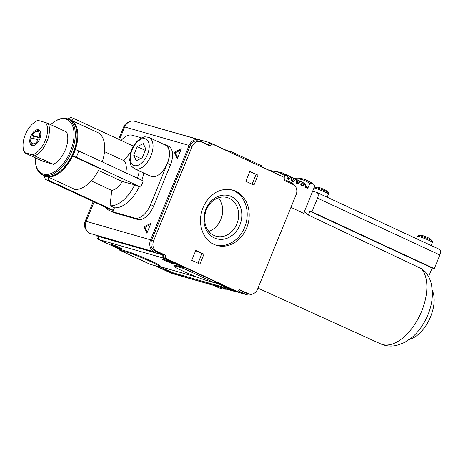 <?xml version="1.0" encoding="UTF-8"?>
<svg xmlns="http://www.w3.org/2000/svg" width="463" height="463" viewBox="0 0 463 463"><rect width="100%" height="100%" fill="white"/><g stroke="black" fill="none" stroke-linecap="round" stroke-linejoin="round"><path stroke-width="0.69" d="M50.641 124.628A29.765 16.344 114.9 0 1 54.356 121.763L55.022 121.329A30.656 16.83 114.9 0 1 68.229 119.147L69.942 119.94A30.656 16.83 114.9 0 1 76.794 131.44L76.893 132.221A29.765 16.344 114.9 0 1 57.997 172.936L57.331 173.365A30.656 16.83 114.9 0 1 45.484 176.056A30.656 16.83 114.9 0 1 44.13 175.552L42.417 174.754A30.656 16.83 114.9 0 1 35.564 163.26L35.46 162.472A29.765 16.344 114.9 0 1 35.252 157.785M68.588 119.309A30.923 16.981 114.9 0 1 71.175 120.23A30.923 16.981 114.9 0 1 75.394 149.468A30.923 16.981 114.9 0 1 72.72 156.031A30.923 16.981 114.9 0 1 48.019 176.97A30.923 16.981 114.9 0 1 44.24 175.882A30.923 16.981 114.9 0 1 42.775 174.921M48.245 123.517L45.588 122.573A18.821 10.336 114.9 0 1 45.299 140.526A18.821 10.336 114.9 0 1 32.416 154.856L53.419 164.313A20.169 11.071 114.9 0 0 65.381 149.717A20.169 11.071 114.9 0 0 66.591 132.03L48.245 123.517A20.169 11.071 114.9 0 1 47.035 141.203A20.169 11.071 114.9 0 1 35.072 155.799M39.222 137.389L32.358 135.422A6.586 3.617 114.9 0 1 37.763 131.567A6.586 3.617 114.9 0 1 39.222 137.389M31.345 137.905L38.209 139.878A6.586 3.617 114.9 0 1 32.798 143.733A6.586 3.617 114.9 0 1 31.345 137.905L31.634 138.171M32.647 135.688L33.666 136.157A7.935 4.358 -65.1 0 0 32.757 138.31M75.394 149.468L78.814 151.007A33.614 18.456 114.9 0 1 76.279 157.217L72.72 156.031L99.568 168.491A30.923 16.981 114.9 0 1 74.867 189.431L48.019 176.97L48.928 180.402L113.348 210.3L114.477 207.812L110.049 205.763L111.757 190.415L91.24 180.894M67.395 119.147L70.561 117.602A33.614 18.456 114.9 0 1 73.895 118.516A33.614 18.456 114.9 0 1 74.138 118.632L71.175 120.23L98.023 132.69A30.923 16.981 114.9 0 1 102.259 161.888M98.538 170.511L122.249 181.519A16.755 9.196 114.9 0 1 111.757 190.415M104.522 151.656L123.905 160.649A16.755 9.196 114.9 0 1 125.762 172.797M122.249 181.519L134.75 184.824A30.923 16.981 114.9 0 1 110.049 205.763M139.294 170.934A30.923 16.981 114.9 0 1 137.442 178.22M123.905 160.649L130.873 151.91M134.75 184.824L139.172 186.873A30.923 16.981 114.9 0 1 114.477 207.812M143.721 172.988A30.923 16.981 114.9 0 1 141.863 180.275M203.957 254.146L195.803 250.361L191.751 260.293L199.906 264.078L203.957 254.146L201.955 253.574L198.025 263.204M214.01 244.377A28.77 23.96 -74 0 1 202.383 209.421A28.77 23.96 -74 0 1 232.785 190.148A28.77 23.96 -74 0 1 247.879 224.41A28.77 23.96 -74 0 1 216.916 245.459A28.77 23.96 -74 0 1 214.01 244.377M209.942 145.903L212.135 143.964L284.184 177.41L284.351 180.437L293.015 184.459A8.068 6.719 -74 0 1 296.089 194.749L257.578 289.115A8.068 6.719 -74 0 1 249.239 294.028A8.068 6.719 -74 0 1 248.423 293.727L239.759 289.705L237.571 291.644L165.517 258.198L165.355 255.165L156.691 251.149A8.068 6.719 -74 0 1 153.612 240.858L192.122 146.493A8.068 6.719 -74 0 1 200.467 141.58A8.068 6.719 -74 0 1 201.278 141.881L209.942 145.903M249.864 171.374L245.807 181.305L253.961 185.09L258.013 175.159L249.864 171.374M98.526 239.226L97.108 238.567L96.958 235.777M86.552 230.285A8.068 6.719 -74 0 1 85.204 221.227L93.219 201.596M118.644 139.288L123.714 126.862A8.068 6.719 -74 0 1 129.09 121.896M226.372 150.342L231.373 151.777L261.954 165.968L261.647 166.715L282.702 176.721M145.411 124.379L209.965 142.726L231.072 152.518L231.373 151.777M173.729 265.912L174.03 265.166A21.512 1.539 22.2 0 1 174.673 265.056L174.372 265.797L183.742 268.488L214.323 282.685L204.947 279.993A21.512 1.539 22.2 0 1 184.118 271.636A21.512 1.539 22.2 0 1 173.729 265.912A21.512 1.539 22.2 0 1 174.372 265.797M119.645 249.262L119.344 250.008L128.714 252.7A21.512 1.539 22.2 0 1 149.543 261.057A21.512 1.539 22.2 0 1 159.938 266.781L160.239 266.034A21.512 1.539 22.2 0 0 149.844 260.31A21.512 1.539 22.2 0 0 129.021 251.953L119.645 249.262L98.544 239.469L162.941 257.949L184.048 267.741L174.673 265.056M236.188 291.244L235.667 291.707L171.264 273.222L154.92 265.635M235.667 291.707L214.624 281.938L214.323 282.685M119.448 247.474A5.915 0.422 -157.8 0 0 113.846 245.164A5.915 0.422 -157.8 0 0 110.825 244.337A5.915 0.422 -157.8 0 0 116.144 246.958A5.915 0.422 -157.8 0 0 121.781 248.805A5.915 0.422 -157.8 0 0 119.448 247.474M170.969 262.261A5.915 0.422 -157.8 0 0 165.366 259.951A5.915 0.422 -157.8 0 0 162.345 259.118A5.915 0.422 -157.8 0 0 167.664 261.745A5.915 0.422 -157.8 0 0 173.301 263.592A5.915 0.422 -157.8 0 0 170.969 262.261M156.494 266.086L171.923 273.251L233.178 290.828L214.508 282.222M198.558 277.644L160.019 266.584M284.299 179.528L291.516 182.642A9.41 7.836 -74 0 1 294.74 185.686M252.208 294.08A9.41 7.836 -74 0 1 246.866 294.746A9.41 7.836 -74 0 1 245.911 294.393L238.775 291.082L239.082 290.336M98.544 239.469L98.376 236.437L95.795 235.239M162.941 257.949L162.779 254.916L155.504 251.542L155.198 252.289L89.776 233.335A9.41 7.836 -74 0 1 86.187 221.331L94.082 201.995M119.506 139.687L124.697 126.966A9.41 7.836 -74 0 1 134.432 121.231L198.83 139.71A9.41 7.836 -74 0 1 199.784 140.063L200.803 140.538L200.496 141.284L207.777 144.659L209.965 142.726M159.938 266.781A21.512 1.539 22.2 0 1 159.289 266.891L149.919 264.199L119.344 250.008M200.467 141.58L198.459 141.001A8.068 6.719 -74 0 0 190.119 145.92L151.609 240.285A8.068 6.719 -74 0 0 154.688 250.57L163.352 254.592L163.514 257.625L235.563 291.065L237.571 291.644M212.135 143.964L210.133 143.391L208.205 145.093M249.239 294.028L247.236 293.455A8.068 6.719 -74 0 1 246.42 293.148L248.423 293.727M239.493 289.936L246.42 293.148M184.048 267.741L183.742 268.488M155.198 252.289L154.179 251.814A9.41 7.836 -74 0 1 150.591 239.811L189.101 145.446A9.41 7.836 -74 0 1 198.83 139.71M226.992 289.213A60.503 33.22 114.9 0 1 218.177 287.465L213.756 285.416M238.341 290.955L238.775 291.082M98.376 236.437L162.779 254.916M105.633 207.36A34.956 19.191 -65.1 0 0 109.853 210.798L112.908 212.222A34.956 19.191 -65.1 0 0 114.454 212.795L137.783 219.491A17.478 9.596 -65.1 0 0 153.67 206.018L170.494 164.793A17.478 9.596 -65.1 0 0 168.549 146.273L165.494 144.85A17.478 9.596 -65.1 0 0 164.718 144.566L163.445 144.196M177.294 158.699L181.351 148.768L174.366 152.31L177.294 158.699M150.95 223.264L143.964 226.812L146.893 233.202L150.95 223.264M163.352 254.592L165.355 255.165M163.514 257.625L165.517 258.198M97.108 238.567L98.515 238.972M129.021 251.953L128.714 252.7M228.479 288.646L172.224 272.504L171.923 273.251M172.224 272.504L159.926 266.798M231.778 189.888A28.77 23.96 -74 0 1 245.876 223.837A28.77 23.96 -74 0 1 215.92 245.147M214.404 237.918A22.403 18.653 -74 0 1 212.361 200.057A22.403 18.653 -74 0 1 241.779 213.709A22.403 18.653 -74 0 1 214.404 237.918M214.045 235.441A20.1 16.737 -74 0 1 205.925 211.018A20.1 16.737 -74 0 1 227.165 197.556A20.1 16.737 -74 0 1 237.71 221.493A20.1 16.737 -74 0 1 216.076 236.199A20.1 16.737 -74 0 1 214.045 235.441M218.461 197.811A20.1 16.737 -74 0 1 221.76 216.916A20.1 16.737 -74 0 1 208.83 231.367M195.681 250.662L201.955 253.574M249.736 171.669L258.013 175.159M256.01 174.58L252.08 184.216M150.44 224.514L144.983 227.287L143.964 226.812M144.983 227.287L147.275 232.276M180.842 150.018L175.384 152.784L177.676 157.779M175.384 152.784L174.366 152.31M109.853 210.798A34.956 19.191 -65.1 0 0 111.398 211.377L134.721 218.067A17.478 9.596 -65.1 0 0 150.614 204.6L167.438 163.375A17.478 9.596 -65.1 0 0 165.494 144.85M141.637 137.939L132.088 135.202A17.478 9.596 -65.1 0 0 121.161 140.457M149.069 137.528L165.378 145.093A17.212 9.451 114.9 0 1 167.004 164.012A17.212 9.451 114.9 0 1 151.65 176.6A17.212 9.451 114.9 0 1 150.886 176.316L134.577 168.746C131.891 166.749 130.595 165.36 130.693 164.573L129.704 160.256L130.491 153.195C132.985 144.988 137.297 139.67 143.432 137.233C143.976 136.666 145.857 136.759 149.069 137.528A17.212 9.451 114.9 0 1 150.701 156.442A17.212 9.451 114.9 0 1 135.341 169.03A17.212 9.451 114.9 0 1 134.577 168.746M143.298 143.588L137.251 146.655L133.738 155.261L136.278 160.794L142.326 157.721L145.833 149.121L143.298 143.588M145.313 150.4L137.251 146.655M140.758 158.52L133.738 155.261M32.092 145.469A8.473 4.653 114.9 0 1 31.715 145.33A8.473 4.653 114.9 0 1 31.067 135.688A8.473 4.653 114.9 0 1 38.851 129.964A8.473 4.653 114.9 0 1 39.65 139.276A8.473 4.653 114.9 0 1 32.092 145.469M23.15 147.662L23.3 148.849A20.169 11.071 114.9 0 0 24.36 152.726L24.979 152.721A18.821 10.336 114.9 0 1 23.15 147.662A18.821 10.336 114.9 0 1 35.101 121.919A18.821 10.336 114.9 0 1 38.151 120.438L37.538 120.444A20.169 11.071 114.9 0 0 36.108 121.265L35.101 121.919M24.979 152.721L32.416 154.856M45.588 122.573L38.151 120.438M24.36 152.726L42.706 161.24L53.419 164.313M54.356 121.763A29.765 16.344 114.9 0 1 73.189 142.43A29.765 16.344 114.9 0 1 43.429 174.129A29.765 16.344 114.9 0 1 35.46 162.472M68.229 119.147A30.656 16.83 114.9 0 1 71.128 152.842A30.656 16.83 114.9 0 1 43.771 175.257A30.656 16.83 114.9 0 1 42.417 174.754M76.794 131.44A30.656 16.83 114.9 0 1 57.331 173.365M139.172 186.873L140.694 187.116A33.614 18.456 -65.1 0 0 143.229 180.906L78.814 151.007M48.928 180.402A33.614 18.456 114.9 0 1 45.594 179.494L110.009 209.392A33.614 18.456 -65.1 0 0 113.348 210.3M74.138 118.632L133.454 146.163L73.895 118.516M76.279 157.217L140.694 187.116M45.594 179.494A33.614 18.456 114.9 0 1 45.351 179.378L44.24 175.882M40.136 138.015L33.666 136.157M314.614 187.098A7.431 0.532 -157.8 0 1 325.379 191.08A7.431 0.532 -157.8 0 1 328.279 192.677L325.94 190.409A4.572 0.324 -157.8 0 0 324.303 189.552A4.572 0.324 -157.8 0 0 317.873 187.116L314.267 187.202M418.581 235.354A7.431 0.532 -157.8 0 1 429.34 239.336A7.431 0.532 -157.8 0 1 432.239 240.934L429.907 238.665A4.572 0.324 -157.8 0 0 428.269 237.808A4.572 0.324 -157.8 0 0 421.834 235.372L418.581 235.354L417.487 236.211L416.474 238.688M428.588 276.689L432.129 268.008L309.822 211.232L311.964 211.851L317.543 198.193A5.377 2.952 -65.1 0 0 316.941 192.492A5.377 2.952 -65.1 0 0 316.704 192.4L312.635 191.236M284.195 177.589L284.855 175.969L286.088 175.332L286.747 175.639A70.451 38.684 -65.1 0 0 282.28 172.849L286.904 175.737L286.933 178.753L288.565 179.511L289.178 179.193L289.595 178.168L290.828 177.532L291.441 177.815A70.451 38.684 -65.1 0 0 286.967 175.026L291.597 177.914L291.621 180.929L293.253 181.687L293.866 181.369L294.283 180.344L295.516 179.708L296.129 179.991A70.451 38.684 -65.1 0 0 291.655 177.202L296.285 180.09L296.308 183.105L297.94 183.863L298.56 183.545L298.971 182.52L300.203 181.884L300.817 182.167A70.451 38.684 -65.1 0 0 296.343 179.378L300.973 182.266L301.002 185.281L302.628 186.039L303.248 185.721L303.664 184.696L304.891 184.06L305.505 184.343A70.451 38.684 -65.1 0 0 301.031 181.554L305.661 184.442L305.69 187.457L307.339 188.227L307.924 187.92L309.701 183.568L310.928 182.931L313.173 183.973A73.947 40.605 -65.1 0 0 308.827 181.317L313.173 183.973C314.354 184.72 314.69 185.877 314.174 187.457L303.606 213.356L290.943 207.349M421.307 268.621A43.256 23.752 114.9 0 1 421.677 311.148A43.256 23.752 114.9 0 1 380.54 343.818C385.748 346.081 391.108 346.608 396.617 345.398L404.633 342.452L411.769 337.631C418.749 331.624 424.143 323.996 427.945 314.742C430.897 307.519 432.378 300.313 432.396 293.125L431.614 285.318C430.607 280.08 428.391 275.45 424.982 271.428L421.307 268.621L308.277 215.006A44.251 24.296 -65.1 0 0 304.197 211.909M432.297 290.434A29.58 16.24 114.9 0 1 430.625 316.588A29.58 16.24 114.9 0 1 409.599 339.333M308.277 215.006L309.822 211.232M432.129 268.008L434.277 268.621L439.85 254.963A5.377 2.952 -65.1 0 0 439.254 249.262L316.941 192.492M434.277 268.621L311.964 211.851M32.126 135.381C34.493 131.492 36.999 130.01 39.644 130.925A7.935 4.358 114.9 0 1 40.171 131.261M33.562 145.504A7.935 4.358 114.9 0 1 33.313 145.446A7.935 4.358 114.9 0 1 32.966 145.318C30.824 144.155 30.205 141.672 31.108 137.87M235.881 291.516L245.911 294.393M89.776 233.335L154.179 251.814M86.187 221.331L150.591 239.811M124.697 126.966L189.101 145.446M190.119 145.92L192.122 146.493M151.609 240.285L153.612 240.858M154.688 250.57L156.691 251.149M85.204 221.227L86.124 221.493M123.714 126.862L124.634 127.122M167.438 163.375L170.494 164.793M150.614 204.6L153.67 206.018M111.398 211.377L114.454 212.795M134.721 218.067L137.783 219.491M134.316 165.598A14.521 7.975 114.9 0 1 135.833 143.565A14.521 7.975 114.9 0 1 149.213 147.408A14.521 7.975 114.9 0 1 134.316 165.598M310.928 182.931A73.947 40.605 -65.1 0 0 306.581 180.275L308.827 181.317M309.701 183.568A72.87 40.009 -65.1 0 0 294.983 178.764M307.924 187.92A68.275 37.486 -65.1 0 0 305.678 186.294M307.339 188.227A67.76 37.208 -65.1 0 0 305.464 186.832M304.891 184.06A70.451 38.684 -65.1 0 0 300.423 181.27L301.031 181.554M303.664 184.696A69.375 38.093 -65.1 0 0 301.303 183.024M303.248 185.721A68.298 37.503 -65.1 0 0 301.002 184.095M302.628 186.039A67.76 37.208 -65.1 0 0 300.776 184.656M300.203 181.884A70.451 38.684 -65.1 0 0 295.735 179.094L296.343 179.378M298.971 182.52A69.375 38.093 -65.1 0 0 296.615 180.848M298.56 183.545A68.298 37.503 -65.1 0 0 296.308 181.918M297.94 183.863A67.76 37.208 -65.1 0 0 296.089 182.48M295.516 179.708A70.451 38.684 -65.1 0 0 291.042 176.918L291.655 177.202M294.283 180.344A69.375 38.093 -65.1 0 0 291.927 178.672M293.866 181.369A68.298 37.503 -65.1 0 0 291.621 179.742M293.253 181.687A67.76 37.208 -65.1 0 0 291.395 180.304M290.828 177.532A70.451 38.684 -65.1 0 0 286.354 174.742L286.967 175.026M289.595 178.168A69.375 38.093 -65.1 0 0 287.239 176.496M289.178 179.193A68.298 37.503 -65.1 0 0 286.933 177.566M288.565 179.511A67.76 37.208 -65.1 0 0 286.707 178.128M286.088 175.332A70.451 38.684 -65.1 0 0 281.614 172.543L282.28 172.849M284.855 175.969A69.375 38.093 -65.1 0 0 271.162 171.131M439.85 254.963L317.543 198.193M328.279 192.677L328.464 194.049A8.068 0.579 -157.8 0 0 325.286 192.232A8.068 0.579 -157.8 0 0 313.978 187.943M432.239 240.934L432.425 242.305A8.068 0.579 -157.8 0 0 429.247 240.488A8.068 0.579 -157.8 0 0 421.608 237.345A8.068 0.579 -157.8 0 0 417.487 236.211M32.966 145.318L33.423 145.532M39.644 130.925L40.102 131.139M235.812 291.574L246.866 294.746M293.762 178.168C298.415 177.78 302.686 178.481 306.581 180.275M298.334 180.431L300.423 181.27M293.646 178.255L295.735 179.094M288.958 176.073L291.042 176.918M284.27 173.897L286.354 174.742M269.802 170.5L281.614 172.543M380.54 343.818L257.984 288.119M328.464 194.049L327.162 197.232M432.425 242.305L431.128 245.488"/></g></svg>
